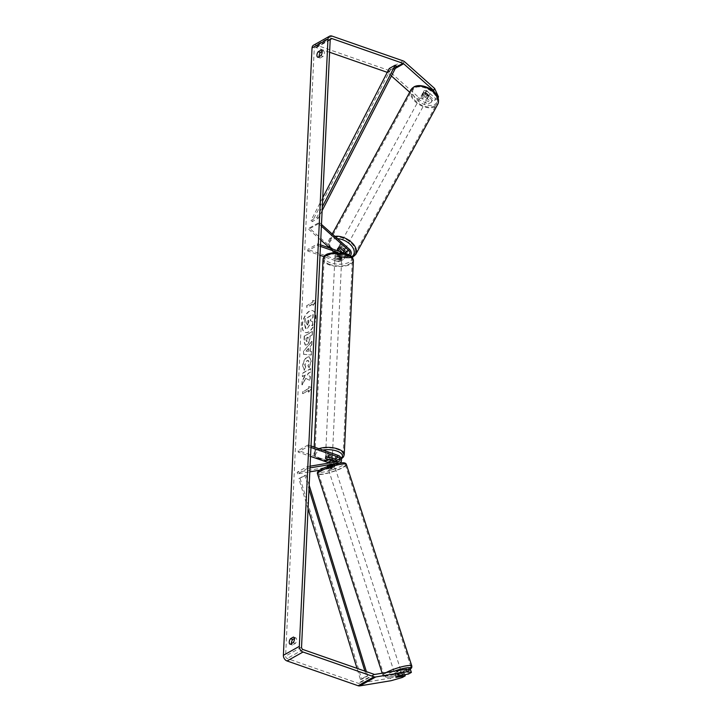 <?xml version="1.0" encoding="UTF-8"?>
<svg xmlns="http://www.w3.org/2000/svg" width="722" height="722" viewBox="0 0 722 722"><rect width="100%" height="100%" fill="white"/><g stroke="black" fill="none" stroke-linecap="round" stroke-linejoin="round"><path stroke-width="0.54" stroke-dasharray="3.61 2.71" d="M340.73 248.233L341.38 247.041L346.109 251.247A4.097 3.041 -119.2 0 1 346.551 257.682A4.097 3.041 -119.2 0 1 344.376 257.799L338.284 255.678A3.411 1.471 -177.3 0 0 334.936 256.987A3.411 1.471 -177.3 0 0 335.089 257.465L341.181 259.586A4.097 3.041 60.8 0 0 343.356 259.469A4.097 3.041 60.8 0 0 342.914 253.034L338.194 248.828A3.411 2.067 28.6 0 1 338.257 247.61A3.411 2.067 28.6 0 1 338.808 247.068A3.411 2.067 28.6 0 1 341.38 247.041M321.398 226.139L318.61 223.649L319.259 222.457L309.287 228.044L339.53 254.929A4.097 3.041 -119.2 0 1 339.972 261.364A4.097 3.041 -119.2 0 1 337.788 261.481L323.988 256.671M329.846 248.088L338.88 256.12A2.392 1.778 -119.2 0 1 339.132 259.875A2.392 1.778 -119.2 0 1 337.869 259.947L307.68 249.424L307.608 250.958L320.026 255.29M346.343 253.792A2.392 1.778 -119.2 0 1 345.712 256.193A2.392 1.778 -119.2 0 1 344.448 256.265L338.356 254.135A3.411 1.471 -177.3 0 0 335.008 255.453A3.411 1.471 -177.3 0 0 335.161 255.922L341.253 258.052A2.392 1.778 60.8 0 0 342.526 257.98A2.392 1.778 60.8 0 0 342.264 254.225L338.934 251.256M347.941 254.397A2.392 1.778 -119.2 0 1 347.833 254.361L345.215 253.449M350.215 255.597A4.097 3.041 -119.2 0 1 349.935 255.787A4.097 3.041 -119.2 0 1 347.76 255.904L337.688 252.393M319.259 222.457L321.48 224.434M320.514 244.839L317.653 243.837L307.68 249.424M320.442 246.382L317.581 245.381L307.608 250.958M317.581 245.381L317.653 243.837M318.61 223.649L308.637 229.235L309.287 228.044M308.637 229.235L320.748 240.002M335.161 255.922L335.089 257.465M338.356 254.135L338.284 255.678M337.652 249.83L338.194 248.828M333.311 462.324A2.392 1.778 -119.2 0 1 332.761 464.932A2.392 1.778 -119.2 0 1 332.328 465.085L327.364 465.907L327.878 467.504A3.411 0.596 -18 0 1 327.77 467.414A3.411 0.596 -18 0 1 328.447 466.782A3.411 0.596 -18 0 1 331.073 465.717L336.037 464.896A4.097 3.041 60.8 0 0 336.786 464.634A4.097 3.041 60.8 0 0 337.968 460.88A4.097 3.041 60.8 0 0 334.963 457.36L328.871 455.239A3.411 1.471 -177.3 0 0 325.523 456.548A3.411 1.471 -177.3 0 0 325.676 457.026L331.75 459.147L328.384 461.051L298.204 450.519L298.132 452.062L310.541 456.394M327.364 465.907A3.411 0.596 -18 0 1 327.247 465.816A3.411 0.596 -18 0 1 327.932 465.185A3.411 0.596 -18 0 1 330.55 464.12L335.513 463.298A2.392 1.778 60.8 0 0 335.956 463.145A2.392 1.778 60.8 0 0 336.723 461.764M319.702 470.202L329.449 468.578A4.097 3.041 60.8 0 0 330.207 468.316A4.097 3.041 60.8 0 0 331.389 464.571A4.097 3.041 60.8 0 0 328.384 461.051M334.602 462.116A4.097 3.041 -119.2 0 1 333.6 466.421A4.097 3.041 -119.2 0 1 332.842 466.683L327.878 467.504M310.081 466.177L307.148 466.665L297.175 472.251L328.934 466.981A2.392 1.778 60.8 0 0 329.376 466.827A2.392 1.778 60.8 0 0 329.07 463.028M307.148 466.665L307.662 468.271L310 467.883M310.965 447.478L308.095 446.485L298.132 452.062M311.038 445.943L308.168 444.942L308.095 446.485M308.168 444.942L298.204 450.519M307.662 468.271L297.699 473.849L309.81 471.836M297.175 472.251L297.699 473.849M325.613 458.389L325.676 457.026M328.799 456.782L328.871 455.239M330.55 464.12L331.073 465.717M400.466 671.956A3.411 0.596 -18 0 1 396.929 673.283A3.411 0.596 -18 0 1 394.654 673.436A3.411 0.596 -18 0 1 395.331 672.805A3.411 0.596 -18 0 1 398.869 671.487A3.411 0.596 -18 0 1 401.152 671.325A3.411 0.596 -18 0 1 400.466 671.956M395.918 677.308L394.979 674.429A3.411 0.596 -18 0 0 398.652 673.816L399.582 676.694M333.068 464.327A3.411 0.596 -18 0 1 330.938 465.239L331.56 467.152A3.411 0.596 -18 0 1 327.887 467.766L327.265 465.843A3.411 0.596 -18 0 1 327.247 465.816A3.411 0.596 -18 0 1 327.932 465.185A3.411 0.596 -18 0 1 330.062 464.282L330.685 466.204A3.411 0.596 -18 0 1 334.358 465.591L333.726 463.668A3.411 0.596 -18 0 1 333.745 463.704A3.411 0.596 -18 0 1 333.068 464.327M334.006 467.215A3.411 0.596 -18 0 1 330.468 468.533A3.411 0.596 -18 0 1 328.185 468.695A3.411 0.596 -18 0 1 328.862 468.064A3.411 0.596 -18 0 1 332.4 466.737A3.411 0.596 -18 0 1 334.683 466.583A3.411 0.596 -18 0 1 334.006 467.215M327.77 467.414L327.247 465.816L330.938 465.239M333.726 463.668L330.062 464.282M402.353 675.061L401.441 672.254A3.411 0.596 -18 0 0 397.768 672.868L398.706 675.747M397.768 672.868L401.441 672.254M398.652 673.816L394.979 674.429M331.56 467.152L327.887 467.766M330.685 466.204L334.358 465.591M334.521 468.813A3.411 0.596 -18 0 1 330.983 470.13A3.411 0.596 -18 0 1 328.709 470.293A3.411 0.596 -18 0 1 329.385 469.661A3.411 0.596 -18 0 1 332.923 468.343A3.411 0.596 -18 0 1 335.198 468.181A3.411 0.596 -18 0 1 334.521 468.813M399.952 670.359A3.411 0.596 -18 0 1 396.414 671.677A3.411 0.596 -18 0 1 394.131 671.839A3.411 0.596 -18 0 1 394.808 671.207A3.411 0.596 -18 0 1 398.345 669.89A3.411 0.596 -18 0 1 400.629 669.727A3.411 0.596 -18 0 1 399.952 670.359M386.766 672.543A14.106 2.446 -18 0 1 401.378 667.083A14.106 2.446 -18 0 1 410.8 666.424A14.106 2.446 -18 0 1 407.993 669.023A14.106 2.446 -18 0 1 393.391 674.483A14.106 2.446 -18 0 1 383.969 675.142A14.106 2.446 -18 0 1 386.766 672.543M321.335 470.997A14.106 2.446 -18 0 1 335.947 465.537A14.106 2.446 -18 0 1 345.369 464.878A14.106 2.446 -18 0 1 342.571 467.477A14.106 2.446 -18 0 1 327.959 472.937A14.106 2.446 -18 0 1 318.537 473.596A14.106 2.446 -18 0 1 321.335 470.997M302.41 325.414A11.516 5.902 109.2 0 1 306.2 314.53A11.516 5.902 109.2 0 1 312.924 310.776A11.516 5.902 109.2 0 1 315.857 317.888A11.516 5.902 109.2 0 1 312.066 328.763A11.516 5.902 109.2 0 1 305.343 332.526A11.516 5.902 109.2 0 1 302.41 325.414M302.13 325.315A11.516 5.902 109.2 0 1 305.92 314.44A11.516 5.902 109.2 0 1 312.644 310.677A11.516 5.902 109.2 0 1 315.577 317.788A11.516 5.902 109.2 0 1 311.787 328.672A11.516 5.902 109.2 0 1 305.063 332.427A11.516 5.902 109.2 0 1 302.13 325.315M294.405 638.546L295.65 637.851A3.411 1.751 109.2 0 1 295.776 637.878A3.411 1.751 109.2 0 1 296.634 640.107A3.411 1.751 109.2 0 1 295.388 643.392L292.455 645.035L290.235 644.259M292.455 645.035A3.411 1.751 109.2 0 1 292.329 644.999A3.411 1.751 109.2 0 1 291.48 643.564M319.16 56.587A3.411 1.751 -70.8 0 0 320.008 58.022A3.411 1.751 -70.8 0 0 320.135 58.058L317.915 57.282M425.736 92.624L426.783 90.719L435.592 98.553L434.554 100.457L425.736 92.624A3.411 2.067 -151.4 0 0 423.164 92.642A3.411 2.067 -151.4 0 0 422.614 93.183A3.411 2.067 -151.4 0 0 422.55 94.411L431.359 102.244L432.406 100.34L429.473 101.973L418.679 97.38L388.761 70.774A4.783 3.556 60.8 0 0 387.136 69.799L316.101 45.035A4.783 3.556 60.8 0 0 313.565 45.17M432.406 100.34L423.588 92.506A3.411 2.067 28.6 0 1 423.661 91.279A3.411 2.067 28.6 0 1 424.202 90.737A3.411 2.067 28.6 0 1 426.783 90.719M305.848 378.328L302.202 384.916L302.392 380.864L305.83 374.808L302.59 376.622L302.753 373.211L310.731 368.743L310.568 372.155L308.511 373.31L307.545 375.07L310.361 376.505L310.171 380.602L305.577 378.229L302.202 384.916M310.171 351.316L310.397 346.551L311.859 344.89L312.021 341.362L303.791 351.045L303.637 354.312L311.372 355.053L311.543 351.415L309.9 351.226L310.397 346.551M320.135 58.058L323.068 56.415A3.411 1.751 -70.8 0 0 324.313 53.121A3.411 1.751 -70.8 0 0 323.456 50.901A3.411 1.751 -70.8 0 0 323.33 50.865L322.093 51.56M329.602 52.246L315.983 47.499A2.049 1.525 60.8 0 0 314.891 47.553A2.049 1.525 60.8 0 0 314.232 48.762L285.596 656.072A2.049 1.525 60.8 0 0 287.166 658.5L358.211 683.265A2.049 1.525 60.8 0 0 358.915 683.337L390.34 678.129L391.171 680.684M308.718 392.163L311.958 387.651L308.98 386.622L308.89 388.472L302.906 391.82L302.825 393.661L308.808 390.313L308.718 392.163L311.958 387.651M312.96 302.238L313.041 300.388L316.019 301.417L312.788 305.929L312.87 304.088L306.886 307.437L306.976 305.587L312.68 302.139L306.976 305.587M306.823 344.881L306.841 344.872C308.754 343.573 309.792 341.271 309.964 337.959L310.045 336.272L312.319 334.999L312.482 331.588L304.503 336.046L304.26 341.325L305.433 345.125L306.561 344.773C308.474 343.473 309.512 341.172 309.684 337.869L310.045 336.272M309.187 367.678L311.245 361.217L309.494 356.839L307.392 357.182C304.837 358.906 303.348 361.848 302.942 366L304.359 370.296L305.767 367.002L304.955 364.836L307.202 360.72L308.402 360.504L309.224 362.453L308.123 365.774L309.187 367.678L310.965 361.117L309.215 356.749L307.121 357.083C304.558 358.816 303.069 361.749 302.662 365.901L304.359 370.296M410.547 669.854L407.623 671.487L398.363 673.021A3.411 0.596 162 0 0 395.069 674.718A3.411 0.596 162 0 0 395.178 674.808L404.428 673.274L401.504 674.917L390.34 678.129M404.428 673.274L404.88 674.646M402.334 677.471L401.504 674.917M407.623 671.487L408.453 674.05M431.359 102.244L428.435 103.887L429.473 101.973M391.432 75.99L387.714 72.687A2.049 1.525 60.8 0 0 387.254 72.362M438.064 97.75L437.478 98.815L434.554 100.457M437.478 98.815L434.445 92.226M418.679 97.38L417.641 99.284L409.708 92.236M417.641 99.284L428.435 103.887M438.516 96.91L435.592 98.553M422.55 94.411L423.588 92.506M323.068 56.415L320.857 55.639M323.33 50.865L321.353 50.179M395.178 674.808L395.981 677.299M398.363 673.021L399.203 675.584M295.388 643.392L293.168 642.616M295.65 637.851L293.673 637.165M307.446 328.393L310.036 324.467L312.689 325.857L312.87 321.904L310.568 320.776L310.64 319.277L313.059 317.924L313.222 314.494L305.235 318.971L304.955 324.81L306.083 328.654L305.361 328.248L307.446 328.393L309.765 324.377L312.689 325.857M312.87 321.904L310.298 320.676L310.361 319.178L312.788 317.824L312.942 314.404L304.955 318.88L304.675 324.71L305.361 328.248L307.166 328.302M312.599 321.813L312.409 325.757M311.678 387.552L308.98 386.622M308.7 386.523L308.89 388.472M308.619 388.373L302.906 391.82M308.808 390.313L302.545 393.571L302.635 391.721M308.529 390.223L308.438 392.064M306.697 305.487L306.886 307.437M312.68 302.139L312.77 300.289L315.749 301.327L312.509 305.839L312.599 303.989L306.615 307.337M308.637 348.555L308.511 351.298L306.318 351.199L308.366 348.455L308.511 351.298M308.231 351.199L306.318 351.199M310.126 346.452L311.859 344.89M311.579 344.791L312.021 341.362M311.742 341.262L303.791 351.045M303.52 350.946L303.637 354.312M303.366 354.222L311.372 355.053M311.101 354.962L311.543 351.415M311.272 351.325L309.9 351.226M306.047 351.1L308.366 348.455M305.929 338.329L308.032 337.147L307.085 341.407L306.272 341.416L306.805 341.316L305.848 339.927L305.929 338.329L308.312 337.246L307.103 341.398L306.128 340.026L306.2 338.428M309.765 336.181L312.319 334.999M312.048 334.9L312.482 331.588M312.202 331.488L304.503 336.046M304.233 335.956L303.98 341.235L305.153 345.035L306.543 344.782M301.922 384.817L302.121 380.765L305.55 374.718L302.319 376.532L302.482 373.112L310.451 368.644L310.289 372.065L308.231 373.22L307.274 374.971L310.09 376.406L309.891 380.512L305.577 378.229M304.079 370.196L305.767 367.002M305.487 366.911L304.684 364.736L306.949 360.603L308.123 360.413L308.944 362.354L308.123 365.774M307.843 365.675L308.908 367.579M307.762 324.873L306.994 324.873L307.464 324.783L306.606 323.465L306.715 321.227L308.628 320.153L307.743 324.882L306.886 323.564L306.985 321.317L308.908 320.243L308.799 322.508L307.491 324.774M422.641 93.598A3.411 2.067 28.6 0 1 426.612 94.284A3.411 2.067 28.6 0 1 428.092 97.416A3.411 2.067 28.6 0 1 427.541 97.948A3.411 2.067 28.6 0 1 423.57 97.262A3.411 2.067 28.6 0 1 422.09 94.14A3.411 2.067 28.6 0 1 422.641 93.598M429.798 93.689A3.411 2.067 28.6 0 1 429.653 94.555A3.411 2.067 28.6 0 1 429.103 95.087A3.411 2.067 28.6 0 1 427.009 95.25L423.507 92.145A3.411 2.067 28.6 0 1 423.661 91.279A3.411 2.067 28.6 0 1 424.202 90.737A3.411 2.067 28.6 0 1 426.305 90.575L429.798 93.689L428.624 95.836A3.411 2.067 28.6 0 0 425.132 92.723L426.305 90.575M339.331 246.112A3.411 2.067 28.6 0 1 343.293 246.798A3.411 2.067 28.6 0 1 344.773 249.929A3.411 2.067 28.6 0 1 344.223 250.471A3.411 2.067 28.6 0 1 340.261 249.785A3.411 2.067 28.6 0 1 338.78 246.653A3.411 2.067 28.6 0 1 339.331 246.112M343.852 251.012L344.529 249.776A3.411 2.067 28.6 0 0 341.037 246.671L340.252 248.097M342.959 252.664A3.411 2.067 28.6 0 1 340.955 252.772L341.741 251.346A3.411 2.067 28.6 0 1 338.239 248.233L337.463 249.668M339.466 251.446L340.955 252.772M423.507 92.145L422.334 94.284A3.411 2.067 28.6 0 0 425.836 97.398L427.009 95.25M425.132 92.723L428.624 95.836M425.836 97.398L422.334 94.284M341.741 251.346L338.239 248.233M341.037 246.671L344.529 249.776M339.981 244.92A3.411 2.067 28.6 0 1 343.943 245.606A3.411 2.067 28.6 0 1 345.423 248.738A3.411 2.067 28.6 0 1 344.872 249.28A3.411 2.067 28.6 0 1 340.91 248.594A3.411 2.067 28.6 0 1 339.43 245.462A3.411 2.067 28.6 0 1 339.981 244.92M421.991 94.79A3.411 2.067 28.6 0 1 425.962 95.475A3.411 2.067 28.6 0 1 427.442 98.607A3.411 2.067 28.6 0 1 426.892 99.14A3.411 2.067 28.6 0 1 422.921 98.454A3.411 2.067 28.6 0 1 421.44 95.331A3.411 2.067 28.6 0 1 421.991 94.79M434.554 105.954A14.106 8.556 28.6 0 1 418.173 103.129A14.106 8.556 28.6 0 1 412.063 90.205A14.106 8.556 28.6 0 1 414.329 87.976A14.106 8.556 28.6 0 1 430.709 90.81A14.106 8.556 28.6 0 1 436.819 103.724A14.106 8.556 28.6 0 1 434.554 105.954M352.535 256.093A14.106 8.556 28.6 0 1 336.154 253.26A14.106 8.556 28.6 0 1 330.053 240.336A14.106 8.556 28.6 0 1 332.319 238.107A14.106 8.556 28.6 0 1 348.699 240.94A14.106 8.556 28.6 0 1 354.809 253.864A14.106 8.556 28.6 0 1 352.535 256.093M340.279 257.267A3.411 1.471 2.7 0 1 341.696 258.539A3.411 1.471 2.7 0 1 339.809 259.758A3.411 1.471 2.7 0 1 336.299 259.496A3.411 1.471 2.7 0 1 334.873 258.223A3.411 1.471 2.7 0 1 336.768 257.005A3.411 1.471 2.7 0 1 340.279 257.267M338.997 257.077L338.916 258.927A3.411 1.471 2.7 0 1 336.335 258.575A3.411 1.471 2.7 0 1 334.963 257.546L335.044 255.705A3.411 1.471 2.7 0 1 335.008 255.453A3.411 1.471 2.7 0 1 337.842 254.135L341.795 255.516A3.411 1.471 2.7 0 1 341.831 255.768A3.411 1.471 2.7 0 1 338.997 257.077L335.044 255.705M341.795 255.516L341.705 257.366A3.411 1.471 2.7 0 0 340.324 256.337A3.411 1.471 2.7 0 0 337.752 255.985L337.842 254.135M329.449 459.724L329.53 457.874A3.411 1.471 2.7 0 1 326.958 457.522A3.411 1.471 2.7 0 1 325.577 456.494L325.487 458.344M330.983 454.364A3.411 1.471 2.7 0 1 332.409 455.636A3.411 1.471 2.7 0 1 330.514 456.855A3.411 1.471 2.7 0 1 327.003 456.593A3.411 1.471 2.7 0 1 325.586 455.32A3.411 1.471 2.7 0 1 327.472 454.102A3.411 1.471 2.7 0 1 330.983 454.364M328.284 456.782L328.366 454.932A3.411 1.471 2.7 0 1 330.947 455.284A3.411 1.471 2.7 0 1 332.319 456.313L332.246 457.983M337.752 255.985L341.705 257.366M338.916 258.927L334.963 257.546M329.53 457.874L325.577 456.494M328.366 454.932L332.319 456.313M331.064 452.82A3.411 1.471 2.7 0 1 332.481 454.102A3.411 1.471 2.7 0 1 330.595 455.311A3.411 1.471 2.7 0 1 327.075 455.059A3.411 1.471 2.7 0 1 325.658 453.777A3.411 1.471 2.7 0 1 327.544 452.568A3.411 1.471 2.7 0 1 331.064 452.82M340.206 258.801A3.411 1.471 2.7 0 1 341.623 260.082A3.411 1.471 2.7 0 1 339.737 261.292A3.411 1.471 2.7 0 1 336.226 261.039A3.411 1.471 2.7 0 1 334.8 259.758A3.411 1.471 2.7 0 1 336.696 258.548A3.411 1.471 2.7 0 1 340.206 258.801M329.981 264.532A14.106 6.065 2.7 0 1 324.124 259.261A14.106 6.065 2.7 0 1 331.921 254.243A14.106 6.065 2.7 0 1 346.452 255.308A14.106 6.065 2.7 0 1 352.309 260.588A14.106 6.065 2.7 0 1 344.511 265.597A14.106 6.065 2.7 0 1 329.981 264.532M320.83 458.551A14.106 6.065 2.7 0 1 314.982 453.272A14.106 6.065 2.7 0 1 322.77 448.263A14.106 6.065 2.7 0 1 337.3 449.328A14.106 6.065 2.7 0 1 343.158 454.607A14.106 6.065 2.7 0 1 335.36 459.616A14.106 6.065 2.7 0 1 320.83 458.551M322.743 197.729L310.983 220.562L316.967 217.214L322.31 206.835M322.129 210.653L318.203 218.279L312.22 221.627L310.983 220.562M318.203 218.279L316.967 217.214M396.459 66.225L390.476 69.574L312.22 221.627M389.239 68.509L390.476 69.574M364.854 671.09L366.406 676.162L360.422 679.51L357.002 668.355M308.068 508.857L298.818 478.686L304.792 475.338L308.998 489.047M309.178 485.229L306.092 475.157L298.818 478.686M306.092 475.157L304.792 475.338M366.406 676.162L367.706 675.982L361.722 679.33L300.108 478.506M367.706 675.982L366.361 671.622M360.422 679.51L361.722 679.33M342.914 253.034L339.53 254.929M341.181 259.586L337.788 261.481M341.253 258.052L337.869 259.947M342.264 254.225L338.88 256.12M347.833 254.361L344.448 256.265M347.76 255.904L344.376 257.799M349.493 249.352L346.109 251.247M332.842 466.683L329.449 468.578M332.328 465.085L328.934 466.981M338.347 455.465L334.963 457.36M338.997 463.235L336.037 464.896M338.907 461.403L335.513 463.298M386.225 672.525A15.198 2.635 162 0 0 385.936 672.678A15.198 2.635 162 0 0 382.922 675.476A15.198 2.635 162 0 0 393.075 674.772A15.198 2.635 162 0 0 408.823 668.888A15.198 2.635 162 0 0 411.838 666.09M409.618 669.709A13.492 2.337 -18 0 1 408.056 670.702A13.492 2.337 -18 0 1 390.024 676.794A13.492 2.337 -18 0 1 387.741 674.068A13.492 2.337 -18 0 1 394.167 671.207M346.407 464.544A15.198 2.635 -18 0 1 343.392 467.342A15.198 2.635 -18 0 1 327.653 473.226A15.198 2.635 -18 0 1 317.5 473.93M321.281 469.318A13.492 2.337 162 0 0 323.555 472.044A13.492 2.337 162 0 0 341.587 465.952A13.492 2.337 162 0 0 339.313 463.226A13.492 2.337 162 0 0 321.281 469.318M330.189 39.836L314.232 48.762M301.543 647.138L285.596 656.072M374.871 674.411L358.915 683.337M374.158 674.339L358.211 683.265M303.123 649.565L287.166 658.5M330.225 39.52L315.983 47.499M395.909 67.29L387.416 72.047M395.322 68.428L387.714 72.687M404.708 61.848L388.761 70.774M403.093 60.874L387.136 69.799M332.048 36.1L316.101 45.035M411.107 89.681A15.198 9.215 -151.4 0 0 417.686 103.607A15.198 9.215 -151.4 0 0 435.339 106.648A15.198 9.215 -151.4 0 0 437.776 104.248M415.421 87.181A13.492 8.177 28.6 0 1 432.965 91.369A13.492 8.177 28.6 0 1 434.761 104.374A13.492 8.177 28.6 0 1 417.217 100.187A13.492 8.177 28.6 0 1 415.421 87.181M355.765 254.388A15.198 9.215 28.6 0 1 353.32 256.788A15.198 9.215 28.6 0 1 335.676 253.738A15.198 9.215 28.6 0 1 329.088 239.812A15.198 9.215 28.6 0 1 331.533 237.412A15.198 9.215 28.6 0 1 334.873 236.347M337.463 238.648A13.492 8.177 -151.4 0 0 332.111 239.695A13.492 8.177 -151.4 0 0 333.898 252.7A13.492 8.177 -151.4 0 0 351.452 256.888A13.492 8.177 -151.4 0 0 351.668 256.761M323.032 259.207A15.198 6.534 -177.3 0 0 329.34 264.893A15.198 6.534 -177.3 0 0 344.999 266.039A15.198 6.534 -177.3 0 0 353.392 260.633M346.163 253.973A13.492 5.803 2.7 0 1 349.222 262.194A13.492 5.803 2.7 0 1 330.414 262.79A13.492 5.803 2.7 0 1 327.355 254.568A13.492 5.803 2.7 0 1 346.163 253.973M344.25 454.652A15.198 6.534 2.7 0 1 335.847 460.049A15.198 6.534 2.7 0 1 320.198 458.903A15.198 6.534 2.7 0 1 313.889 453.226A15.198 6.534 2.7 0 1 318.907 448.687M322.878 450.068A13.492 5.803 -177.3 0 0 321.119 459.887A13.492 5.803 -177.3 0 0 334.069 461.051M336.524 460.582A13.492 5.803 -177.3 0 0 341.181 458.425M343.356 259.469L339.972 261.364M342.526 257.98L339.132 259.875M349.935 255.787L346.551 257.682M349.105 254.297L345.712 256.193M334.873 258.223L334.936 256.987M338.78 246.653L338.257 247.61M333.6 466.421L330.207 468.316M332.761 464.932L329.376 466.827M339.412 463.163L336.786 464.634M339.34 461.25L335.956 463.145M325.586 455.32L325.523 456.548M382.182 673.193L382.922 675.476C383.382 677.037 385.214 677.57 388.436 677.074C395.43 675.954 402.082 673.788 408.372 670.585L409.771 669.727M394.654 673.436L395.069 674.718M327.247 465.816L328.185 468.695M333.745 463.704L334.683 466.583M401.152 671.325L402.362 675.061M328.709 470.293L394.131 671.839M345.369 464.878L410.8 666.424M318.537 473.596L383.969 675.142M335.198 468.181L400.629 669.727M292.329 644.999L290.109 644.232M320.008 58.022L317.797 57.246M330.847 38.627L314.891 47.553M422.614 93.183L422.09 94.14M323.456 50.901L321.236 50.125M295.776 637.878L293.556 637.111M428.092 97.416L429.653 94.555M344.078 251.211L344.773 249.929M329.394 247.691L328.248 243.233L329.088 239.812L332.255 234.018M329.548 247.989L339.827 256.806L352.327 257.492M345.423 248.738L427.442 98.607M330.053 240.336L412.063 90.205M354.809 253.864L436.819 103.724M339.43 245.462L421.44 95.331M341.344 458.939L336.596 460.798M334.178 461.232L322.066 460.41M341.696 258.539L341.831 255.768M332.291 458.001L332.409 455.636M319.295 459.445L316.814 458.091L314.395 455.474L314.178 447.035M332.481 454.102L341.623 260.082M314.982 453.272L324.124 259.261M343.158 454.607L352.309 260.588M325.658 453.777L334.8 259.758"/><path stroke-width="1.08" d="M338.934 251.256L337.544 250.02A3.411 2.067 28.6 0 1 337.607 248.801A3.411 2.067 28.6 0 1 338.158 248.26A3.411 2.067 28.6 0 1 340.73 248.233L345.459 252.438A2.392 1.778 -119.2 0 1 346.343 253.792M321.398 226.139L348.843 250.543A2.392 1.778 -119.2 0 1 349.105 254.297A2.392 1.778 -119.2 0 1 347.941 254.397M321.48 224.434L349.493 249.352A4.097 3.041 -119.2 0 1 350.215 255.597M323.988 256.671L320.026 255.29M345.215 253.449L320.514 244.839M337.688 252.393L320.442 246.382M320.748 240.002L329.846 248.088M331.75 459.147L331.768 459.147A4.097 3.041 -119.2 0 1 334.602 462.116M329.07 463.028A2.392 1.778 60.8 0 0 328.311 462.585L310.541 456.394M336.723 461.764A2.392 1.778 60.8 0 0 334.891 458.903L328.799 456.782A3.411 1.471 -177.3 0 0 325.451 458.091A3.411 1.471 -177.3 0 0 325.604 458.56L331.696 460.69A2.392 1.778 -119.2 0 1 333.311 462.324M310 467.883L339.421 463.001A4.097 3.041 60.8 0 0 340.179 462.739A4.097 3.041 60.8 0 0 341.362 458.984A4.097 3.041 60.8 0 0 338.347 455.465L311.038 445.943M310.081 466.177L338.907 461.403A2.392 1.778 60.8 0 0 339.34 461.25A2.392 1.778 60.8 0 0 340.035 459.057A2.392 1.778 60.8 0 0 338.275 457.008L310.965 447.478M309.81 471.836L319.702 470.202M401.721 675.792A3.411 0.596 -18 0 1 399.582 676.694L395.918 677.308A3.411 0.596 -18 0 1 395.9 677.272A3.411 0.596 -18 0 1 396.577 676.649A3.411 0.596 -18 0 1 398.706 675.747L402.38 675.133A3.411 0.596 -18 0 1 402.398 675.169A3.411 0.596 -18 0 1 401.721 675.792M290.235 644.259A3.411 1.751 109.2 0 1 290.109 644.232A3.411 1.751 109.2 0 1 289.242 642.12A3.411 1.751 109.2 0 1 290.497 638.717L293.43 637.075A3.411 1.751 109.2 0 1 293.556 637.111A3.411 1.751 109.2 0 1 294.423 639.331A3.411 1.751 109.2 0 1 293.168 642.616L290.235 644.259M291.48 643.564A3.411 1.751 109.2 0 1 291.462 642.896A3.411 1.751 109.2 0 1 292.717 639.493L294.405 638.546M316.922 55.143A3.411 1.751 -70.8 0 0 317.797 57.246A3.411 1.751 -70.8 0 0 317.915 57.282L320.857 55.639A3.411 1.751 -70.8 0 0 322.102 52.354A3.411 1.751 -70.8 0 0 321.236 50.125A3.411 1.751 -70.8 0 0 321.119 50.098L318.176 51.74A3.411 1.751 -70.8 0 0 316.922 55.143M322.093 51.56L320.397 52.507A3.411 1.751 -70.8 0 0 319.142 55.91A3.411 1.751 -70.8 0 0 319.16 56.587M434.445 92.226L433.588 90.358L403.67 63.753A2.049 1.525 60.8 0 0 402.975 63.337L331.93 38.564A2.049 1.525 60.8 0 0 330.847 38.627A2.049 1.525 60.8 0 0 330.189 39.836L301.543 647.138A2.049 1.525 60.8 0 0 303.123 649.565L374.158 674.339A2.049 1.525 60.8 0 0 374.871 674.411L406.287 669.195L410.547 669.854L411.378 672.408L408.453 674.05L399.203 675.584A3.411 0.596 -18 0 0 395.9 677.272A3.411 0.596 -18 0 0 396.008 677.371L405.259 675.837L402.334 677.471L391.171 680.684L359.746 685.9A4.783 3.556 60.8 0 1 358.094 685.729L287.049 660.964A4.783 3.556 60.8 0 1 283.385 655.296L312.021 47.995A4.783 3.556 60.8 0 1 313.565 45.17L329.512 36.235A4.783 3.556 60.8 0 0 327.968 39.06L299.332 646.37A4.783 3.556 60.8 0 0 303.005 652.029L374.041 676.803A4.783 3.556 60.8 0 0 375.702 676.965L407.118 671.758L406.287 669.195M411.378 672.408L407.118 671.758M404.88 674.646L405.259 675.837M433.588 90.358L434.626 88.445L404.708 61.848A4.783 3.556 60.8 0 0 403.093 60.874L332.048 36.1A4.783 3.556 60.8 0 0 329.512 36.235M387.254 72.362A2.049 1.525 60.8 0 0 387.019 72.263L329.602 52.246M409.708 92.236L391.432 75.99M434.626 88.445L438.516 96.91L438.064 97.75M320.397 52.507L318.176 51.74M292.717 639.493L290.497 638.717M343.852 251.012L343.753 251.211A3.411 2.067 28.6 0 1 343.6 252.077A3.411 2.067 28.6 0 1 343.058 252.61A3.411 2.067 28.6 0 1 342.959 252.664M339.466 251.446L337.463 249.668A3.411 2.067 28.6 0 1 337.607 248.801A3.411 2.067 28.6 0 1 338.158 248.26A3.411 2.067 28.6 0 1 340.252 248.097L343.753 251.211M332.237 458.163A3.411 1.471 2.7 0 1 332.273 458.416A3.411 1.471 2.7 0 1 329.449 459.724L325.487 458.344A3.411 1.471 2.7 0 1 325.451 458.091A3.411 1.471 2.7 0 1 328.284 456.782L332.246 457.983M322.31 206.835L395.223 65.16L389.239 68.509L322.743 197.729M395.223 65.16L396.459 66.225L322.129 210.653M357.002 668.355L308.068 508.857M364.854 671.09L308.998 489.047M366.361 671.622L309.178 485.229M348.843 250.543L345.459 252.438M331.696 460.69L328.311 462.585M338.275 457.008L334.891 458.903M346.407 464.544C345.928 462.992 344.114 462.45 340.974 462.937C333.97 464.047 327.301 466.213 320.965 469.435C318.122 470.888 316.967 472.387 317.5 473.93A15.198 2.635 -18 0 1 320.514 471.132A15.198 2.635 -18 0 1 336.253 465.248A15.198 2.635 -18 0 1 346.407 464.544L411.838 666.09A15.198 2.635 162 0 0 401.901 666.74A15.198 2.635 162 0 0 386.225 672.525M394.167 671.207A13.492 2.337 -18 0 1 407.551 667.733A13.492 2.337 -18 0 1 409.618 669.709M299.332 646.37L283.385 655.296M327.968 39.06L312.021 47.995M375.702 676.965L359.746 685.9M331.93 38.564L330.225 39.52M402.975 63.337L395.909 67.29M403.67 63.753L395.322 68.428M303.005 652.029L287.049 660.964M374.041 676.803L358.094 685.729M437.776 104.248A15.198 9.215 -151.4 0 0 431.196 90.331A15.198 9.215 -151.4 0 0 413.544 87.281A15.198 9.215 -151.4 0 0 411.107 89.681L413.941 86.875C422.514 81.947 442.577 92.407 437.776 104.248L355.765 254.388L352.327 257.492M334.873 236.347A15.198 9.215 28.6 0 1 351.054 241.915A15.198 9.215 28.6 0 1 355.765 254.388M351.668 256.761A13.492 8.177 -151.4 0 0 351.822 246.166A13.492 8.177 -151.4 0 0 337.463 238.648M353.392 260.633A15.198 6.534 -177.3 0 0 347.092 254.956A15.198 6.534 -177.3 0 0 331.434 253.81A15.198 6.534 -177.3 0 0 323.032 259.207C324.981 253.034 328.546 253.963 333.754 252.556L346.65 253.9C350.053 255.868 352.309 255.11 353.392 260.633L344.25 454.652L343.528 456.845L341.344 458.939M318.907 448.687A15.198 6.534 2.7 0 1 337.941 448.967A15.198 6.534 2.7 0 1 344.25 454.652M334.069 461.051A13.492 5.803 -177.3 0 0 336.524 460.582M341.181 458.425A13.492 5.803 -177.3 0 0 336.867 451.07A13.492 5.803 -177.3 0 0 322.878 450.068M340.179 462.739L339.412 463.163M317.5 473.93L382.182 673.193M409.771 669.727L411.711 667.751L411.838 666.09M343.6 252.077L344.078 251.211M332.255 234.018L411.107 89.681M336.596 460.798L334.178 461.232M322.066 460.41L319.295 459.445M314.178 447.035L323.032 259.207"/></g></svg>
